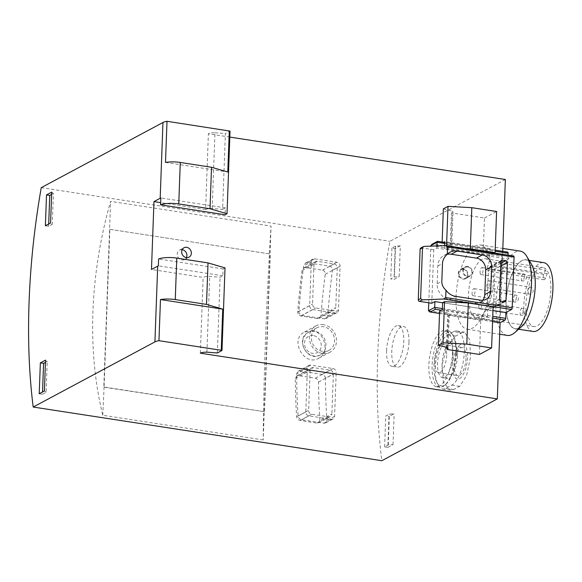 <?xml version="1.0" encoding="UTF-8"?>
<svg xmlns="http://www.w3.org/2000/svg" width="582" height="582" viewBox="0 0 582 582"><rect width="100%" height="100%" fill="white"/><g stroke="black" fill="none" stroke-linecap="round" stroke-linejoin="round"><path stroke-width="0.44" stroke-dasharray="2.91 2.18" d="M443.731 242.265L442.109 243.138L442.145 242.017M465.338 248.543L446.503 247.503L444.583 248.536L444.684 245.582M446.503 247.503L446.569 245.655M479.466 354.438L480.725 320.158L487.534 316.513L442.342 309.551M480.725 320.158L448.446 315.189A7.821 2.037 -177.9 0 0 449.26 314.324A7.821 2.037 -177.9 0 0 447.754 313.051L439.621 311.014M494.387 253.017L489.768 255.491L490.022 248.63L483.213 252.275L450.934 247.306L452.192 213.027A7.821 2.037 2.1 0 0 453.007 212.168A7.821 2.037 2.1 0 0 451.501 210.895L450.242 245.175A7.821 2.037 2.1 0 1 451.748 246.448A7.821 2.037 2.1 0 1 450.934 247.306M490.022 248.63L444.83 241.675M442.109 243.138L450.242 245.175M443.36 208.851L451.501 210.895M446.503 347.33L447.754 313.051M447.252 347.687L448.446 315.189M487.534 316.513L487.781 309.653L493.114 306.801M487.781 309.653L442.596 302.698M489.768 255.491L444.583 248.536M547.211 273.773L491.368 265.181A29.849 11.764 98.8 0 1 493.369 281.55A29.849 11.764 98.8 0 1 476.396 317.707A29.849 11.764 98.8 0 1 469.31 286.417A29.849 11.764 98.8 0 1 485.475 258.706A29.849 11.764 98.8 0 1 489.447 261.449L545.29 270.048A29.849 11.764 98.8 0 1 547.211 273.773L545.574 278.072A3.55 1.397 98.8 0 1 544.075 279.724A3.55 1.397 98.8 0 1 543.653 274.348L545.29 270.048M550.827 290.396A29.849 11.764 98.8 0 1 533.847 326.553A29.849 11.764 98.8 0 1 526.768 295.263A29.849 11.764 98.8 0 1 542.933 267.553A29.849 11.764 98.8 0 1 550.827 290.396M486.858 285.035A3.55 1.397 -81.2 0 0 487.796 287.755A3.55 1.397 -81.2 0 0 489.818 283.449A3.55 1.397 -81.2 0 0 488.88 280.735A3.55 1.397 -81.2 0 0 486.858 285.035M472.053 292.957A3.55 1.397 -81.2 0 0 472.991 295.678A3.55 1.397 -81.2 0 0 475.014 291.378A3.55 1.397 -81.2 0 0 474.075 288.657A3.55 1.397 -81.2 0 0 472.053 292.957M478.826 306.139A3.55 1.397 -81.2 0 0 479.764 308.86A3.55 1.397 -81.2 0 0 481.787 304.553A3.55 1.397 -81.2 0 0 480.848 301.832A3.55 1.397 -81.2 0 0 478.826 306.139M480.085 271.859A3.55 1.397 -81.2 0 0 481.023 274.58A3.55 1.397 -81.2 0 0 483.045 270.274A3.55 1.397 -81.2 0 0 482.107 267.553A3.55 1.397 -81.2 0 0 480.085 271.859M491.368 265.181L489.731 269.481A3.55 1.397 98.8 0 1 488.233 271.125A3.55 1.397 98.8 0 1 487.811 265.748L489.447 261.449M452.578 352.263A28.431 11.204 98.8 0 1 436.405 386.703A28.431 11.204 98.8 0 1 429.662 356.897A28.431 11.204 98.8 0 1 445.055 330.503A28.431 11.204 98.8 0 1 452.578 352.263M456.07 296.624A42.639 16.805 -81.2 0 0 467.346 329.259A42.639 16.805 -81.2 0 0 491.601 277.607A42.639 16.805 -81.2 0 0 480.325 244.971A42.639 16.805 -81.2 0 0 456.07 296.624M386.594 350.604A20.61 8.119 -81.2 0 0 392.05 366.384A20.61 8.119 -81.2 0 0 403.77 341.416A20.61 8.119 -81.2 0 0 398.321 325.644A20.61 8.119 -81.2 0 0 386.594 350.604M505.358 179.496L389.867 241.312A341.132 134.427 -81.2 0 0 381.821 460.711M502.724 251.344L500.105 322.683M387.838 447.405L393.017 444.633L388.259 444.961L384.607 446.911L387.838 447.405L388.965 416.552L394.152 413.78L389.387 414.108L385.742 416.057L388.965 416.552M393.017 444.633L394.152 413.78M400.307 245.8L395.549 246.128L391.897 248.078L395.127 248.572L400.307 245.8L399.179 276.654L394.414 276.981L390.769 278.931L393.999 279.425L399.179 276.654M395.127 248.572L393.999 279.425M319.882 420.306L318.594 422.758L316.87 423.049L300.086 420.466C298.13 419.935 296.98 418.691 296.638 416.727A341.132 134.427 98.8 0 1 295.285 378.467L296.733 375.928L298.493 375.616L315.277 378.198C317.212 378.729 318.289 380.01 318.521 382.047A341.132 134.427 -81.2 0 0 319.882 420.306L331.886 413.882A3.55 3.128 -118.2 0 1 330.336 416.516A3.55 3.128 -118.2 0 1 328.532 416.814L311.748 414.231A3.55 3.128 -118.2 0 1 308.642 410.303L310.104 370.538A3.55 3.128 -118.2 0 1 311.654 367.904A3.55 3.128 -118.2 0 1 313.458 367.606L330.241 370.188A3.55 3.128 -118.2 0 1 333.341 374.117L331.886 413.882M320.966 315.539L319.278 318.201L317.466 318.543L300.683 315.961C298.77 315.422 297.78 314.091 297.722 311.959A341.132 134.427 98.8 0 1 301.993 270.688L303.848 267.931L305.695 267.575L322.479 270.157C324.385 270.717 325.302 272.085 325.236 274.268A341.132 134.427 -81.2 0 0 320.966 315.539L335.778 307.609A3.55 3.128 -118.2 0 1 334.228 310.242A3.55 3.128 -118.2 0 1 332.431 310.541L315.64 307.958A3.55 3.128 -118.2 0 1 312.541 304.03L313.996 264.264A3.55 3.128 -118.2 0 1 315.553 261.631A3.55 3.128 -118.2 0 1 317.35 261.333L334.133 263.915A3.55 3.128 -118.2 0 1 337.24 267.844L335.778 307.609M311.297 261.776A3.55 3.128 -118.2 0 1 312.847 259.143A3.55 3.128 -118.2 0 1 314.651 258.852L336.985 262.286A3.55 3.128 -118.2 0 1 340.092 266.214L338.484 310.09A3.55 3.128 -118.2 0 1 336.927 312.73A3.55 3.128 -118.2 0 1 335.13 313.021L312.789 309.588A3.55 3.128 -118.2 0 1 309.689 305.659L311.297 261.776L303.644 265.872A341.132 134.427 -81.2 0 0 298.93 311.421C298.995 313.545 299.985 314.877 301.898 315.415L324.232 318.856L326.044 318.514L327.724 315.851A341.132 134.427 98.8 0 1 332.438 270.31C332.511 268.127 331.595 266.752 329.688 266.192L307.354 262.751L305.506 263.115L303.644 265.872M325.433 378.242C325.207 376.205 324.13 374.924 322.195 374.393L299.861 370.952L298.1 371.272L296.638 373.811A341.132 134.427 -81.2 0 0 298.137 416.028C298.486 417.985 299.635 419.229 301.6 419.76L323.934 423.201L325.658 422.91L326.931 420.459A341.132 134.427 98.8 0 1 325.433 378.242L336.192 372.487L334.585 416.363A3.55 3.128 -118.2 0 1 333.035 419.004A3.55 3.128 -118.2 0 1 331.231 419.295L308.897 415.861A3.55 3.128 -118.2 0 1 305.79 411.932L307.398 368.05A3.55 3.128 -118.2 0 1 308.955 365.416A3.55 3.128 -118.2 0 1 310.752 365.125L333.093 368.559A3.55 3.128 -118.2 0 1 336.192 372.487M263.202 439.963L102.774 415.264C86.958 350.779 89.759 274.318 110.616 201.379L271.045 226.078C266.418 301.512 263.61 377.973 263.202 439.963L271.045 226.078M41.249 187.644L389.867 241.312M312.207 330.7C325.112 331.958 329.921 353.172 318.674 358.272C304.306 367.009 288.948 339.306 304.597 331.973L312.207 330.7M225.023 267.88L223.095 268.906L222.841 275.766L220.12 277.221L209.702 276.406A7.821 2.037 -177.9 0 0 203.125 277.418L151.473 269.473M217.341 352.983L220.12 277.221M212.19 208.523L214.969 132.761A7.821 2.037 -177.9 0 0 208.392 133.78L205.613 209.542A7.821 2.037 2.1 0 1 212.19 208.523L222.608 209.345L225.387 133.584L230.036 131.095M214.969 132.761L225.387 133.584M229.817 137.083L208.392 133.78M264.512 411.714L104.091 387.023L109.867 229.323L270.295 254.021L264.512 411.714L103.807 387.168L110.616 201.379M102.774 415.264L104.091 387.023M109.867 229.323L270.295 254.021M408.95 342.216A20.61 8.119 98.8 0 1 397.23 367.177A20.61 8.119 98.8 0 1 391.97 348.509A20.61 8.119 98.8 0 1 401.093 326.924A20.61 8.119 98.8 0 1 403.501 326.437A20.61 8.119 98.8 0 1 408.95 342.216M222.608 209.345L225.336 207.883L225.081 214.743M206.923 352.168L209.702 276.406M200.346 353.179L203.125 277.418M467.761 266.447A5.333 4.7 61.8 0 0 465.054 266.891A5.333 4.7 61.8 0 0 463.432 273.809A5.333 4.7 61.8 0 0 470.089 276.29A5.333 4.7 61.8 0 0 472.264 270.819A5.333 4.7 61.8 0 0 467.761 266.447M483.213 252.275L484.471 217.995L452.192 213.027M205.613 209.542L160.668 202.623M225.336 207.883L160.843 197.96M222.841 275.766L158.348 265.836M223.095 268.906L158.602 258.975M323.468 324.676A14.921 13.153 61.8 0 0 315.902 325.913A14.921 13.153 61.8 0 0 311.348 345.279A14.921 13.153 61.8 0 0 329.987 352.234A14.921 13.153 61.8 0 0 336.076 336.92A14.921 13.153 61.8 0 0 323.468 324.676M322.486 351.412A12.789 11.276 -118.2 0 1 311.683 340.914A12.789 11.276 -118.2 0 1 316.906 327.797A12.789 11.276 -118.2 0 1 323.396 326.735A12.789 11.276 -118.2 0 1 334.199 337.225A12.789 11.276 -118.2 0 1 328.976 350.349A12.789 11.276 -118.2 0 1 322.486 351.412M39.22 393.738L42.45 394.24L42.537 391.97M45.454 362.382L47.229 361.429L45.534 360.113M42.45 394.24L46.102 392.283L47.229 361.429M46.102 392.283L44.407 390.966M45.381 225.758L48.612 226.26L52.256 224.303L50.561 222.986M48.692 223.99L48.612 226.26M51.609 194.403L53.391 193.45L52.256 224.303M53.391 193.45L51.696 192.133M388.259 444.961L389.387 414.108M384.607 446.911L385.742 416.057M391.897 248.078L390.769 278.931M395.549 246.128L394.414 276.981M507.22 335.399A42.639 16.805 98.8 0 1 497.101 290.694A42.639 16.805 98.8 0 1 520.199 251.104M521.668 326.48A35.015 13.793 98.8 0 1 507.002 292.222A35.015 13.793 98.8 0 1 531.301 263.959M535.149 286.555A34.825 13.721 98.8 0 1 515.339 328.735A34.825 13.721 98.8 0 1 507.075 292.229A34.825 13.721 98.8 0 1 525.939 259.899A34.825 13.721 98.8 0 1 535.149 286.555M533.09 331.471A34.825 13.721 98.8 0 1 524.826 294.965A34.825 13.721 98.8 0 1 543.69 262.635M165.499 162.429L227.788 172.017M484.471 217.995L496.606 211.499M457.467 355.871A18.479 7.282 98.8 0 1 446.961 378.256A18.479 7.282 98.8 0 1 442.575 358.883A18.479 7.282 98.8 0 1 452.585 341.729A18.479 7.282 98.8 0 1 457.467 355.871M453.713 331.667L447.791 334.839A27.718 10.92 -81.2 0 0 435.518 363.859A27.718 10.92 -81.2 0 0 442.589 388.972A27.718 10.92 -81.2 0 0 445.827 388.318L451.748 385.146A27.718 10.92 -81.2 0 0 464.021 356.126A27.718 10.92 -81.2 0 0 456.95 331.012A27.718 10.92 -81.2 0 0 453.713 331.667L461.628 332.889L455.706 336.061L446.976 346.486L442.073 364.87L443.309 382.236L450.09 390.107L453.742 389.54L459.664 386.368L466.531 375.652L470.562 357.13L469.703 339.823L464.443 332.184L461.628 332.889M452.949 355.18A18.479 7.282 98.8 0 1 442.436 377.558A18.479 7.282 98.8 0 1 438.057 358.192A18.479 7.282 98.8 0 1 448.06 341.037A18.479 7.282 98.8 0 1 452.949 355.18M456.499 353.274A27.005 10.643 98.8 0 1 446.045 384.105A27.005 10.643 98.8 0 1 434.732 357.683A27.005 10.643 98.8 0 1 453.473 335.879A27.005 10.643 98.8 0 1 456.499 353.274M455.801 352.757A28.431 11.204 98.8 0 1 444.801 385.211A28.431 11.204 98.8 0 1 439.636 387.197A28.431 11.204 98.8 0 1 432.892 357.392A28.431 11.204 98.8 0 1 448.286 331.005A28.431 11.204 98.8 0 1 452.614 334.446A28.431 11.204 98.8 0 1 455.801 352.757M446.656 355.435A14.215 5.602 98.8 0 1 438.566 372.655A14.215 5.602 98.8 0 1 435.198 357.748A14.215 5.602 98.8 0 1 442.895 344.551A14.215 5.602 98.8 0 1 446.656 355.435M466.022 358.417A14.215 5.602 98.8 0 1 457.939 375.63A14.215 5.602 98.8 0 1 454.564 360.731A14.215 5.602 98.8 0 1 462.261 347.534A14.215 5.602 98.8 0 1 466.022 358.417M467.499 357.624A17.766 6.999 98.8 0 1 457.648 379.173A17.766 6.999 98.8 0 1 452.905 362.637A17.766 6.999 98.8 0 1 461.344 344.173A17.766 6.999 98.8 0 1 467.499 357.624M463.316 268.826A5.333 4.7 61.8 0 0 460.617 269.27A5.333 4.7 61.8 0 0 458.987 276.181A5.333 4.7 61.8 0 0 465.644 278.669A5.333 4.7 61.8 0 0 467.819 273.198A5.333 4.7 61.8 0 0 463.316 268.826M182.166 249.678A5.333 4.7 61.8 0 0 179.554 250.129A5.333 4.7 61.8 0 0 177.925 257.048A5.333 4.7 61.8 0 0 184.581 259.528A5.333 4.7 61.8 0 0 186.407 257.608M467.739 266.963A4.794 4.227 -118.2 0 1 471.791 270.899A4.794 4.227 -118.2 0 1 469.834 275.817A4.794 4.227 -118.2 0 1 463.847 273.584A4.794 4.227 -118.2 0 1 465.309 267.364A4.794 4.227 -118.2 0 1 467.739 266.963M499.72 322.675A1.419 0.56 98.8 0 1 499.494 321.664L501.88 256.531A1.419 0.56 98.8 0 1 502.528 254.843L507.555 252.152L437.839 241.414L432.804 244.113L502.528 254.843M428.774 302.793L430.847 246.113M493.543 306.961L494.926 269.248A1.775 1.564 61.8 0 0 493.376 267.291L490.146 266.789A1.775 1.564 61.8 0 0 488.465 268.258L487.083 305.965A1.775 1.564 61.8 0 0 488.64 307.929L491.863 308.424A1.775 1.564 61.8 0 0 493.543 306.961L503.474 301.643M431.771 303.258L433.736 249.78L436.871 248.099L507.89 259.034L513.513 256.022L445.492 245.546M433.736 249.78L421.47 247.888L424.322 246.368M442.589 302.764L492.976 310.519M420.75 248.012A1.419 1.251 -118.2 0 1 421.47 247.888M431.757 244.404L432.804 244.113M436.871 248.099L436.951 245.88M508.028 255.12L507.89 259.034M447.202 254.298A14.215 12.528 61.8 0 0 444.008 255.425A14.215 12.528 61.8 0 0 437.81 265.967L437.155 283.79A14.215 12.528 61.8 0 0 449.559 299.49L474.737 303.368A10.658 9.392 61.8 0 0 480.15 302.48A10.658 9.392 61.8 0 0 482.776 300.276M463.301 269.342A4.794 4.227 -118.2 0 1 467.353 273.278A4.794 4.227 -118.2 0 1 465.396 278.196A4.794 4.227 -118.2 0 1 459.402 275.963A4.794 4.227 -118.2 0 1 460.864 269.735A4.794 4.227 -118.2 0 1 463.301 269.342M318.521 382.047L333.341 374.117M295.285 378.467L310.104 370.538M296.638 416.727L308.642 410.303M325.236 274.268L337.24 267.844M301.993 270.688L313.996 264.264M297.722 311.959L312.541 304.03M313.203 335.545A9.239 8.141 61.8 0 0 305.441 347.796A9.239 8.141 61.8 0 0 319.976 350.037A9.239 8.141 61.8 0 0 313.203 335.545M314.804 331.325A12.789 11.276 61.8 0 0 308.322 332.387A12.789 11.276 61.8 0 0 304.415 348.989A12.789 11.276 61.8 0 0 320.391 354.947A12.789 11.276 61.8 0 0 325.614 341.823A12.789 11.276 61.8 0 0 314.804 331.325M333.093 368.559L322.195 374.393M310.752 365.125L299.861 370.952M334.585 416.363L326.931 420.459M331.231 419.295L323.934 423.201M308.897 415.861L301.6 419.76M305.79 411.932L298.137 416.028M307.398 368.05L296.638 373.811M314.651 258.852L307.354 262.751M336.985 262.286L329.688 266.192M340.092 266.214L332.438 270.31M338.484 310.09L327.724 315.851M335.13 313.021L324.232 318.856M312.789 309.588L301.898 315.415M309.689 305.659L298.93 311.421M315.277 378.198L330.241 370.188M298.493 375.616L313.458 367.606M316.87 423.049L328.532 416.814M300.086 420.466L311.748 414.231M305.695 267.575L317.35 261.333M322.479 270.157L334.133 263.915M317.466 318.543L332.431 310.541M300.683 315.961L315.64 307.958M531.133 289.814A3.55 1.397 98.8 0 1 529.111 294.114A3.55 1.397 98.8 0 1 528.267 290.389A3.55 1.397 98.8 0 1 530.195 287.093A3.55 1.397 98.8 0 1 531.133 289.814M516.329 297.737A3.55 1.397 98.8 0 1 514.306 302.043A3.55 1.397 98.8 0 1 513.368 299.323A3.55 1.397 98.8 0 1 515.39 295.016A3.55 1.397 98.8 0 1 516.329 297.737M523.102 310.912A3.55 1.397 98.8 0 1 521.079 315.218A3.55 1.397 98.8 0 1 520.177 312.003A3.55 1.397 98.8 0 1 521.748 308.278A3.55 1.397 98.8 0 1 522.163 308.198A3.55 1.397 98.8 0 1 523.102 310.912M524.36 276.632A3.55 1.397 98.8 0 1 522.338 280.939A3.55 1.397 98.8 0 1 521.436 277.716A3.55 1.397 98.8 0 1 523.007 273.998A3.55 1.397 98.8 0 1 523.422 273.911A3.55 1.397 98.8 0 1 524.36 276.632M545.574 278.072L489.731 269.481M543.653 274.348L487.811 265.748M451.748 385.146L459.664 386.368M445.827 388.318L453.742 389.54M447.791 334.839L455.706 336.061M430.869 245.597L501.88 256.531M428.483 310.737L499.494 321.664M444.764 243.451L495.151 251.213M442.378 308.591L492.765 316.346M441.156 310.191L492.699 318.121M439.526 313.407L492.568 321.57M500.84 263.29L493.376 267.291M500.738 266.141L494.926 269.248M501.058 260.954L490.146 266.789M500.906 261.602L488.465 268.258M499.523 299.308L487.083 305.965M501.073 301.272L488.64 307.929M504.303 301.767L491.863 308.424M437.81 265.967L442.48 263.464M437.155 283.79L441.825 281.295M449.559 299.49L455.48 296.325M474.737 303.368L480.659 300.203M451.748 246.448L453.007 212.168M448.002 348.603L449.26 314.324M476.396 317.707L533.847 326.553M485.475 258.706L542.933 267.553M392.05 366.384L397.23 367.177M398.321 325.644L403.501 326.437M318.674 358.279L329.987 352.234M304.59 331.966L315.902 325.913M316.906 327.797L308.322 332.387C294.645 338.855 307.427 362.739 320.391 354.947L328.976 350.349M333.035 419.004L325.673 422.939M308.955 365.416L298.079 371.236M312.847 259.143L305.492 263.086M336.927 312.73L326.058 318.55M318.616 422.787L330.336 416.516M296.718 375.892L311.654 367.904M303.833 267.902L315.553 261.631M319.292 318.238L334.228 310.242M467.346 329.259L499.683 334.235M480.325 244.971L502.826 248.434M515.339 328.735L518.562 329.23M525.939 259.899L529.162 260.394M487.796 287.755L529.111 294.114A3.55 3.55 0 0 0 533.207 290.738A3.55 3.55 0 0 0 530.195 287.093L488.88 280.735M472.991 295.678L514.306 302.043A3.55 3.55 0 0 0 518.358 299.068A3.55 3.55 0 0 0 515.39 295.016L474.075 288.657M479.764 308.86L521.079 315.218A3.55 3.55 0 0 0 525.139 312.25A3.55 3.55 0 0 0 522.163 308.198L480.848 301.832M481.023 274.58L522.338 280.939A3.55 3.55 0 0 0 526.39 277.963A3.55 3.55 0 0 0 523.422 273.911L482.107 267.553M544.075 279.724L488.233 271.125M442.436 377.558L446.961 378.256M448.06 341.037L452.585 341.729M453.473 335.879L452.614 334.446M446.045 384.105L444.801 385.211M436.405 386.703L439.636 387.197M445.055 330.503L448.286 331.005M456.95 331.012L464.443 332.169M442.589 388.972L450.09 390.129M438.566 372.655L457.939 375.63M442.895 344.551L462.261 347.534M465.644 278.669L470.089 276.29M460.617 269.27L465.054 266.891M184.581 259.528L189.026 257.157M179.554 250.129L183.992 247.757M444.801 242.432L495.187 250.187M439.526 313.465L492.568 321.628M501.677 260.285L489.244 266.942M505.205 301.622L492.765 308.278M444.008 255.425L449.93 252.253M480.15 302.48L486.072 299.315M465.309 267.364L460.864 269.735M469.834 275.817L465.396 278.196"/><path stroke-width="0.87" d="M447.252 347.687L447.187 349.469A7.821 2.037 -177.9 0 0 448.002 348.603A7.821 2.037 -177.9 0 0 446.503 347.33L438.362 345.293L439.621 311.014L442.342 309.551L442.596 302.698L444.517 301.665L468.321 302.982L493.114 306.801L491.608 347.941L466.815 344.122L468.321 302.982M438.362 345.293L443.011 342.805L444.517 301.665M442.145 242.017L443.36 208.851L448.009 206.363L446.569 245.655M444.684 245.582L444.83 241.675L443.731 242.265M443.011 342.805L466.815 344.122M494.387 253.017L495.1 252.639L496.606 211.499L471.813 207.679L448.009 206.363M495.1 252.639L470.307 248.82L471.813 207.679M470.307 248.82L465.338 248.543M229.817 137.083L505.358 179.496L502.724 251.344M500.105 322.683L497.312 398.903L381.821 460.711L33.203 407.044L154.914 341.903A14.215 3.71 2.1 0 1 158.959 340.688L160.472 299.555A14.215 3.71 2.1 0 1 175.255 299.585L176.775 258.102A14.215 3.71 -177.9 0 0 158.602 258.975L158.348 265.836A14.215 3.71 -177.9 0 0 157.693 266.141L151.473 269.473L153.968 201.59L160.181 198.266A14.215 3.71 2.1 0 1 160.843 197.96L160.588 204.813A14.215 3.71 2.1 0 1 178.761 203.94L180.289 162.458L211.535 167.267L210.015 208.749L178.761 203.94M40.354 362.884L45.534 360.113L44.407 390.966L39.22 393.738L40.354 362.884L43.585 363.386L45.454 362.382M180.289 162.458A14.215 3.71 -177.9 0 0 165.499 162.429L167.005 121.289A14.215 3.71 -177.9 0 0 162.96 122.504L41.249 187.644A341.132 134.427 -81.2 0 0 33.203 407.044M46.516 194.905L45.381 225.758L50.561 222.986L51.696 192.133L46.516 194.905L49.739 195.407L48.692 223.99M176.775 258.102L208.029 262.911L206.508 304.393L175.255 299.585M206.508 304.393L222.761 309.144L221.255 350.277L221.989 350.495L225.023 267.88L208.029 262.911M221.989 350.495L217.341 352.983L206.923 352.168A7.821 2.037 2.1 0 0 200.346 353.179L497.312 398.903M167.005 121.289L230.036 131.095L227.009 213.71L210.015 208.749M221.255 350.277L158.959 340.688M160.588 204.813L225.081 214.743L227.009 213.71M186.698 247.314A5.333 4.7 61.8 0 0 183.992 247.757A5.333 4.7 61.8 0 0 182.37 254.669A5.333 4.7 61.8 0 0 189.026 257.157A5.333 4.7 61.8 0 0 191.202 251.686A5.333 4.7 61.8 0 0 186.698 247.314M160.668 202.623L153.968 201.59M447.187 349.469L479.466 354.438L491.608 347.941M211.535 167.267L227.788 172.017L229.293 130.877M42.537 391.97L43.585 363.386M49.739 195.407L51.609 194.403M502.826 248.434L520.199 251.104A42.639 16.805 98.8 0 1 526.688 256.269A42.639 16.805 98.8 0 1 531.475 283.74A42.639 16.805 98.8 0 1 514.968 332.424A42.639 16.805 98.8 0 1 507.22 335.399L499.683 334.235M526.688 256.269L531.301 263.959A35.015 13.793 98.8 0 1 535.222 286.511A35.015 13.793 98.8 0 1 521.668 326.48L514.968 332.424M529.162 260.394L543.69 262.635A34.825 13.721 98.8 0 1 552.9 289.283A34.825 13.721 98.8 0 1 533.09 331.471L518.562 329.23M222.761 309.144L160.472 299.555M186.407 257.608A5.333 4.7 61.8 0 0 182.253 249.693A5.333 4.7 61.8 0 0 182.166 249.678M439.526 313.407L429.778 311.967L428.483 310.737L428.774 302.793M430.847 246.113L431.757 244.404L437.438 241.363L437.089 242.272L444.764 243.451M457.139 251.075A14.215 12.528 61.8 0 0 449.93 252.253A14.215 12.528 61.8 0 0 447.289 254.225L447.558 246.841L446.088 245.582L424.322 246.368L423.325 246.63L422.481 247.801L420.619 298.544L422.357 299.846L443.528 299.032L445.696 297.577L445.972 290.192A14.215 12.528 61.8 0 0 455.48 296.325L480.659 300.203A10.658 9.392 61.8 0 0 486.072 299.315A10.658 9.392 61.8 0 0 490.721 291.407L491.63 266.723A10.658 9.392 61.8 0 0 482.318 254.945L457.139 251.075L451.217 254.239A14.215 12.528 61.8 0 0 447.202 254.298M513.513 256.022A1.419 0.56 98.8 0 1 513.68 255.985A1.419 0.56 98.8 0 1 514.052 257.077L512.196 307.813A1.419 0.56 98.8 0 1 511.549 309.5L505.925 312.512L505.714 318.339A1.419 0.56 98.8 0 1 505.067 320.027L500.033 322.719A1.419 0.56 98.8 0 1 499.873 322.755A1.419 0.56 98.8 0 1 499.72 322.675M505.809 260.634L502.579 260.132A1.775 1.564 61.8 0 0 500.906 261.602L499.523 299.308A1.775 1.564 61.8 0 0 501.073 301.272L504.303 301.767A1.775 1.564 61.8 0 0 505.976 300.305L507.358 262.591A1.775 1.564 61.8 0 0 505.809 260.634L500.84 263.29M428.483 310.737L434.696 307.405L434.914 301.578L431.771 303.258L419.506 301.367A1.419 1.251 -118.2 0 1 418.269 299.803L420.124 249.067A1.419 1.251 -118.2 0 1 420.75 248.012L423.325 246.63M434.914 301.578L442.589 302.764M492.976 310.519L505.925 312.512M437.839 241.414L437.438 241.363M507.555 252.152A1.419 0.56 98.8 0 1 507.722 252.115A1.419 0.56 98.8 0 1 508.101 253.206L508.028 255.12M442.378 308.591L434.696 307.405L435.343 309.297L441.156 310.191M436.951 245.88L437.089 242.272L430.869 245.597M447.289 254.225C444.262 256.946 442.662 260.023 442.48 263.464L441.825 281.295C441.753 284.729 443.135 287.697 445.972 290.192M482.776 300.276A10.658 9.392 61.8 0 0 484.799 294.572L485.708 269.895A10.658 9.392 61.8 0 0 476.396 258.117L451.217 254.239M160.181 198.266L162.96 122.504M154.914 341.903L157.693 266.141M445.696 297.577L512.196 307.813M447.558 246.841L514.052 257.077M443.528 299.032L511.549 309.5M418.269 299.803L420.619 298.544M420.124 249.067L422.481 247.801M419.506 301.367L422.357 299.846M495.151 251.213L508.101 253.206M492.765 316.346L505.714 318.339M492.699 318.121L505.067 320.027M492.568 321.57L500.033 322.719M430.316 311.988L435.343 309.297M507.358 262.591L500.738 266.141M502.579 260.132L501.058 260.954M505.976 300.305L503.474 301.643M485.708 269.895L491.63 266.723M476.396 258.117L482.318 254.945M484.799 294.572L490.721 291.407M446.088 245.582L513.68 255.985M437.635 241.326L444.801 242.432M495.187 250.187L507.722 252.115M429.778 311.967L439.526 313.465M492.568 321.628L499.873 322.755"/></g></svg>
